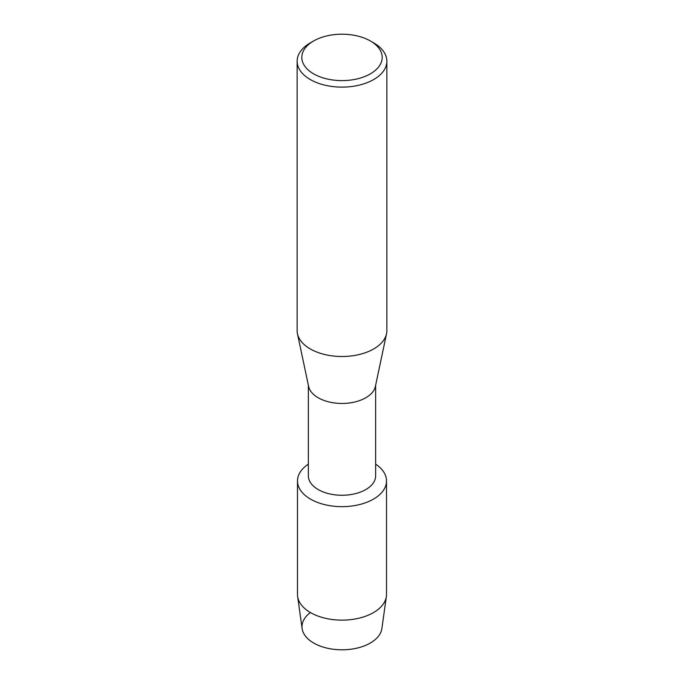 <?xml version="1.0" encoding="UTF-8"?>
<svg xmlns="http://www.w3.org/2000/svg" width="684" height="684" viewBox="0 0 684 684"><rect width="100%" height="100%" fill="white"/><g stroke="black" fill="none" stroke-linecap="round" stroke-linejoin="round"><path stroke-width="1.03" d="M386.511 480.955A44.511 25.701 180 0 1 373.473 499.123A44.511 25.701 180 0 0 375.644 464.128A44.511 25.701 180 0 1 386.511 480.955L386.511 594.43A44.511 25.701 180 0 1 386.366 596.508L381.877 628.579A40.005 23.094 180 0 1 370.283 643.046A40.005 23.094 180 0 1 315.529 644.029A40.005 23.094 180 0 1 310.416 612.539M375.644 385.212L375.644 475.833A33.644 19.426 180 0 1 365.795 489.564A33.644 19.426 180 0 1 329.124 493.78A33.644 19.426 180 0 1 308.356 475.833L308.356 385.212M373.473 499.123A44.511 25.701 180 0 1 311.673 499.765A44.511 25.701 180 0 1 308.356 464.128A44.511 25.701 180 0 0 297.489 480.955A44.511 25.701 180 0 0 324.968 504.698A44.511 25.701 180 0 0 373.473 499.123M370.42 40.997L373.721 42.904A44.862 25.898 180 0 1 386.862 61.218L386.862 330.611A44.862 25.898 180 0 1 386.537 333.749L375.396 386.392A33.644 19.426 180 0 1 365.795 397.772A33.644 19.426 180 0 1 331.039 402.397A33.644 19.426 180 0 1 308.604 386.392L297.463 333.749A44.862 25.898 180 0 1 297.138 330.611L297.138 61.218A44.862 25.898 180 0 1 310.279 42.904L313.58 40.997A40.194 23.205 180 0 1 370.42 40.997A40.194 23.205 180 0 1 370.42 73.812A40.194 23.205 180 0 1 313.58 73.812A40.194 23.205 180 0 1 313.58 40.997L310.279 42.904M386.537 333.749A44.862 25.898 180 0 1 373.721 348.925A44.862 25.898 180 0 1 327.379 355.099A44.862 25.898 180 0 1 297.463 333.749M386.862 61.218A44.862 25.898 180 0 1 373.721 79.532A44.862 25.898 180 0 1 324.832 85.149A44.862 25.898 180 0 1 297.138 61.218M386.366 596.508A44.511 25.701 180 0 1 373.473 612.607A44.511 25.701 180 0 1 326.636 618.558A44.511 25.701 180 0 1 297.634 596.508A44.511 25.701 180 0 1 297.489 594.43L297.489 480.955M370.283 643.046A40.005 23.094 180 0 1 328.192 648.389A40.005 23.094 180 0 1 302.123 628.579L297.634 596.508"/></g></svg>
